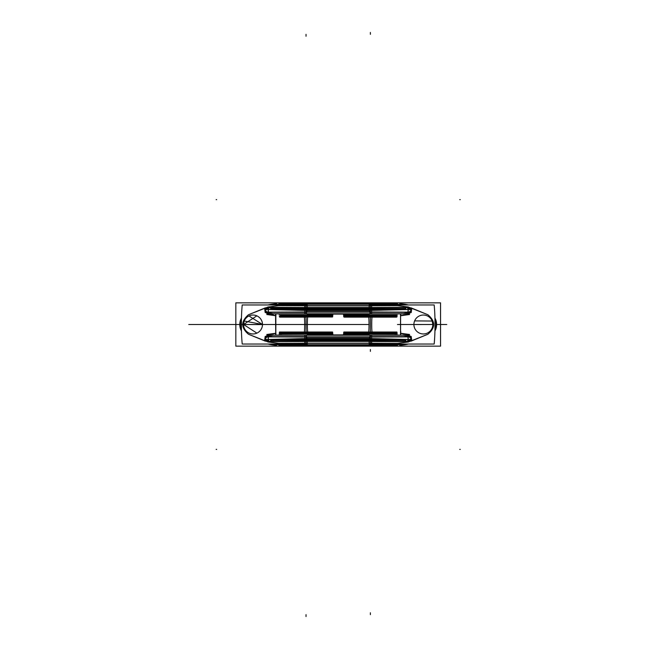 <?xml version="1.0" encoding="UTF-8"?>
<svg xmlns="http://www.w3.org/2000/svg" width="649" height="649" viewBox="0 0 649 649"><rect width="100%" height="100%" fill="white"/><g stroke="black" fill="none" stroke-linecap="round" stroke-linejoin="round"><path stroke-width="0.97" d="M323.997 314.854L307.269 314.854M332.921 315.041L279.119 315.041M304.405 315.057L280.441 315.057M288.042 315.893L332.702 315.893L279.33 316.355L306.02 316.355L306.02 316.988L306.02 316.355L332.702 316.355L306.02 316.355L306.02 316.988L306.02 315.893L306.02 316.355L332.694 316.355L288.042 316.355M279.33 316.534L307.699 316.534L307.699 315.706L280.441 315.706M307.667 317.134L307.699 316.355M306.02 317.134L279.841 317.134L306.02 317.134L306.02 331.866M279.5 316.988L307.683 316.988A8.056 0.503 -90 0 0 307.358 324.5A8.056 0.503 -90 0 0 307.683 332.012L279.5 332.012M288.042 332.645L332.702 332.645L279.33 333.107L306.02 333.107L306.02 333.959L306.02 333.107L332.702 333.107L306.02 333.107L306.02 333.959L306.02 332.645L306.02 333.107L332.694 333.107L288.042 333.107M280.441 333.294L307.699 333.294L307.699 332.466L279.33 332.466M307.634 333.943L307.699 333.107M332.921 333.959L279.119 333.959M323.997 334.146L307.269 334.146M304.397 333.959L304.34 333.107M332.702 333.294L304.34 333.294L304.34 332.466L332.702 332.466M332.539 316.988L304.357 316.988A8.056 0.503 -90 0 1 304.673 324.5A8.056 0.503 -90 0 1 304.357 332.012L332.539 332.012M304.373 317.134L304.34 316.355M332.702 316.534L304.34 316.534L304.34 315.706L332.702 315.706M331.671 315.057L307.65 315.057M319.795 314.092L356.593 314.092M356.593 334.908L319.795 334.908M235.838 346.152L235.838 302.848L440.549 302.848L440.549 346.152L440.549 302.848L235.838 302.848L440.549 302.848L440.549 346.152L235.838 346.152L235.838 302.848L235.838 346.152L440.549 346.152L235.838 346.152M278.932 345.317L278.932 344.838L278.932 345.317L397.464 345.317L278.932 345.317L397.464 345.317L278.932 345.317L278.932 344.838L397.456 344.838L397.464 345.317L397.61 344.043L397.464 345.317L278.932 345.317L278.932 344.838L306.02 344.733L306.02 343.24L370.368 343.24L370.368 344.733L306.02 344.733L306.02 343.24L278.737 343.353L268.24 342.039M399.833 345.26A47.312 47.312 0 0 0 408.367 344.043A47.312 47.312 0 0 1 399.833 345.26A47.312 47.312 0 0 0 408.367 344.043A47.312 47.312 0 0 1 399.833 345.26M434.952 330.925A13.248 13.248 0 0 0 434.952 318.075A13.248 13.248 0 0 1 434.952 330.925A13.248 13.248 0 0 0 434.952 318.075A13.248 13.248 0 0 1 434.952 330.925M408.367 304.957A47.312 47.312 0 0 0 399.833 303.74A47.312 47.312 0 0 1 408.367 304.957A47.312 47.312 0 0 0 399.833 303.74A47.312 47.312 0 0 1 408.367 304.957A47.312 47.312 0 0 0 399.833 303.74M268.24 306.961L278.737 305.647L268.24 306.961L278.737 305.647L268.24 306.961L278.737 305.647L306.02 305.76L306.02 304.267L397.456 304.162L397.464 303.683L278.932 303.683L278.932 304.162L370.368 304.267L370.368 308.754L270.982 308.583L271.144 307.504L268.288 307.772L264.914 309.224L265.352 312.088L267.761 313.8L275.841 315.609L275.841 333.391L267.761 335.2L265.352 336.912L264.914 339.776L268.288 341.228L271.144 341.496L306.02 341.333L306.02 343.24L278.737 343.353L306.02 343.24L306.02 340.246L405.406 340.417L405.244 341.496L408.099 341.228L411.474 339.776L411.036 336.912L408.627 335.2L400.547 333.391L400.547 315.609L408.627 313.8L411.036 312.088L411.474 309.224L408.099 307.772L405.244 307.504L271.144 307.504L306.02 307.667L306.02 308.754L306.02 307.667L370.368 307.667L370.368 305.76L306.02 305.76L306.02 307.667L306.02 305.76L397.65 305.647L408.148 306.961M276.555 303.74A47.312 47.312 0 0 0 268.021 304.957A47.312 47.312 0 0 1 276.555 303.74A47.312 47.312 0 0 0 268.021 304.957A47.312 47.312 0 0 1 276.555 303.74M241.436 318.075A13.248 13.248 0 0 0 241.436 330.925A13.248 13.248 0 0 1 241.436 318.075A13.248 13.248 0 0 0 241.436 330.925A13.248 13.248 0 0 1 241.436 318.075A13.248 13.248 0 0 0 241.436 330.925M268.021 344.043A47.312 47.312 0 0 0 276.555 345.26A47.312 47.312 0 0 1 268.021 344.043A47.312 47.312 0 0 0 276.555 345.26A47.312 47.312 0 0 1 268.021 344.043A47.312 47.312 0 0 0 276.555 345.26M399.833 345.333L399.833 344.716L276.555 344.716L276.555 345.333M371.658 343.159L304.73 343.159M371.658 344.043L371.658 344.733L371.658 344.043M304.73 344.043L304.73 344.733M278.51 344.043L278.608 344.716M306.296 344.043L306.312 344.733M278.778 344.043L278.916 344.822M278.916 344.043L279.021 344.716M267.98 341.966L248.486 334.259C240.82 327.753 240.82 321.247 248.486 314.741L267.98 307.034M276.555 344.797L270.162 344.043L276.555 344.797A46.825 46.825 0 0 1 270.406 344.043M307.277 308.754L307.293 304.957L242.215 304.957A39.897 6.709 -90 0 0 242.215 344.043L307.293 344.043L307.277 340.246M307.269 335.241L307.269 333.959M307.269 315.041L307.269 313.759M262.301 322.61L262.488 324.5L248.965 315.958M262.472 325.092A9.459 9.459 0 0 0 253.029 315.041A9.459 9.459 0 0 0 243.578 325.092M256.899 333.132L243.562 324.5L262.488 324.5L243.562 324.5L256.85 315.844M258.424 316.728L259.778 317.872M260.939 319.308L261.79 320.939M243.578 323.908A9.459 9.459 0 0 0 253.029 333.959A9.459 9.459 0 0 0 262.472 323.908M244.227 321.012L262.488 324.5L244.227 321.012L262.488 324.5L262.301 326.382M261.798 328.045L260.955 329.668M259.811 331.095L258.464 332.247M270.617 308.591L306.369 308.762L306.385 307.496L270.803 307.334L270.617 308.591L405.771 308.591L370.019 308.762L370.003 307.496L405.584 307.334L405.771 308.591M371.658 307.585L371.658 308.762L371.658 307.585L304.73 307.585L304.73 308.762M371.658 305.679L304.73 305.679L304.73 307.748L371.658 307.748L371.658 305.679L371.658 307.748M371.658 304.267L371.658 304.957L371.658 304.267M371.658 305.841L304.73 305.841M304.73 304.267L304.73 304.957M306.296 304.957L306.312 304.267M278.51 304.957L278.608 304.284M278.916 304.178L278.778 304.957M275.833 314.116L275.833 315.779L275.768 313.881L275.841 315.609L267.761 313.8L265.352 312.088L264.914 309.224L268.288 307.772L306.02 307.667L306.02 305.76L278.737 305.647L306.02 305.76L278.737 305.647L306.02 305.76L306.02 304.267L278.932 304.162L370.368 304.267L370.368 305.76L397.65 305.647L370.368 305.76L370.368 307.667L405.244 307.504L405.406 308.583L379.754 309.338L405.406 308.583L370.368 308.754L405.406 308.583L405.244 307.504L408.099 307.772L407.872 308.64L408.099 307.772L411.474 309.224L411.036 312.088L408.627 313.8L408.091 312.964L409.73 312.469L408.091 312.964L408.627 313.8L400.547 315.609L400.603 313.873L369.979 313.759L369.971 311.796M278.916 304.957L279.021 304.284M270.162 304.957L276.555 304.203A46.825 46.825 0 0 0 270.406 304.957M248.486 314.741L265.457 307.796L248.486 314.741C240.82 321.247 240.82 327.753 248.486 334.259C240.82 327.753 240.82 321.247 248.486 314.741C240.82 321.247 240.82 327.753 248.486 334.259C240.82 327.753 240.82 321.247 248.486 314.741M241.412 319.178L241.412 329.822L241.412 319.178M265.457 341.204L248.486 334.259L265.457 341.204M268.613 344.043L276.555 345.122M241.412 329.757A12.753 12.753 0 0 1 241.412 319.243M241.428 318.391L241.428 330.609M269.57 304.957L276.555 304.073M278.932 304.016L397.456 304.162L397.61 304.957L397.472 304.178L370.368 304.267L370.368 305.76L306.02 305.76L306.02 308.754L370.368 308.754L370.368 305.76L397.65 305.647L306.02 305.76L306.02 304.267L278.932 304.162L278.932 303.683L278.932 304.162L278.932 303.683L397.464 303.683L278.932 303.683M399.833 303.667L399.833 304.284L276.555 304.284L276.555 303.667M399.833 304.203L406.225 304.957L399.833 304.203A46.825 46.825 0 0 1 405.982 304.957M407.775 304.957L399.833 303.878M397.366 304.284L397.472 304.957M408.408 307.034L427.902 314.741C435.568 321.247 435.568 327.753 427.902 334.259L408.408 341.966M369.111 340.246L369.094 344.043L434.173 344.043A39.897 6.709 90 0 0 434.173 304.957L369.094 304.957L369.111 308.754M369.119 313.759L369.119 315.041M369.119 333.959L369.119 335.241M408.148 342.039L397.65 343.353L408.148 342.039L397.65 343.353L408.148 342.039L397.65 343.353L370.368 343.24L370.368 341.333L405.244 341.496L370.368 341.333L370.368 340.246L370.368 341.333L271.144 341.496L270.982 340.417L306.02 340.246L306.02 341.333L370.368 341.333L370.368 343.24L370.368 341.333L405.244 341.496L405.406 340.417L405.244 341.496L408.099 341.228L407.872 340.36L408.099 341.228L405.244 341.496L408.099 341.228L411.474 339.776L408.099 341.228L411.474 339.776L411.036 336.912L411.474 339.776L408.099 341.228L407.872 340.36L408.099 341.228L405.244 341.496L370.368 341.333L370.368 340.246L405.406 340.417L405.244 341.496L405.406 340.417L370.368 340.246L405.406 340.417L370.368 340.246L370.368 341.333L405.244 341.496M432.826 324.5L409.503 324.5L432.826 324.5L432.169 321.036L432.826 324.5L413.9 324.541L432.826 324.5L413.9 324.541L432.826 324.5L432.169 321.036L414.606 320.906M413.916 325.092A9.459 9.459 0 0 1 423.359 315.041A9.459 9.459 0 0 1 432.81 325.092M432.81 323.908A9.459 9.459 0 0 1 423.359 333.959A9.459 9.459 0 0 1 413.916 323.908M405.771 340.409L370.019 340.238L370.003 341.504L405.584 341.666L405.771 340.409L270.617 340.409L270.803 341.666L306.385 341.504L306.369 340.238L270.617 340.409M371.658 341.415L371.658 340.238L371.658 341.415L304.73 341.415L304.73 340.238M268.451 340.287L267.956 342.031L271.258 341.642L271.063 340.409M296.634 339.662L270.982 340.417L296.95 339.654L270.982 340.417L306.02 340.246L306.02 341.333L271.144 341.496L270.982 340.417L296.95 339.654L270.982 340.417L271.144 341.496L268.288 341.228L268.516 340.36L268.288 341.228L264.914 339.776L265.352 336.912L267.761 335.2L268.297 336.036L266.658 336.531L268.297 336.036L267.761 335.2L275.841 333.391L275.793 335.119L275.833 333.221L275.72 335.127M400.555 334.892L400.547 333.391L400.603 335.127L370.368 335.241L370.368 337.026L306.02 337.026L306.02 338.559L268.118 339.484L268.28 336.855L306.02 337.026L306.02 338.559L370.368 338.559L370.368 337.026L306.02 337.026L306.02 338.559L266.723 339.63L268.118 339.484L266.723 339.63L268.118 339.484L268.28 336.855L268.118 339.484L266.723 339.63M369.573 338.38L306.815 338.38M369.8 338.559L371.617 338.559M371.658 338.737L304.73 338.737L304.73 336.855L371.658 336.855L371.658 338.737M268.264 336.677L306.823 336.677L306.815 339.654M267.461 339.654L268.297 339.654M265.181 336.442L264.719 339.816L267.996 340.847L268.524 336.799L265.181 336.442M267.38 336.872L268.28 336.855A1.42 0.714 -89.4 0 1 268.297 336.036A1.42 0.714 90.6 0 0 268.28 336.855L306.02 337.026L306.02 335.249L279.216 335.152M268.386 337.026L268.418 335.866M267.729 335.006L265.165 336.823L265.871 337.942L268.435 336.117L267.729 335.006M275.817 335.127L275.939 333.237L266.78 334.486L268.288 336.198L273.286 335.241L403.102 335.249L408.099 336.198L409.608 334.486L400.449 333.237L400.579 335.119L306.02 335.241L370.368 335.241L370.368 337.026L408.107 336.855A1.42 0.714 -90.6 0 0 408.091 336.036L403.102 335.192L408.091 336.036L408.627 335.2L408.091 336.036A1.42 0.714 89.4 0 1 408.107 336.855L409.008 336.872L408.107 336.855L408.27 339.484L408.107 336.855A1.42 0.714 -90.6 0 0 408.091 336.036L403.102 335.192M268.516 308.64L268.288 307.772L271.144 307.504L268.288 307.772L268.516 308.64L268.288 307.772L264.914 309.224L265.352 312.088L264.914 309.224L268.288 307.772L268.516 308.64L268.288 307.772L264.914 309.224L265.352 312.088L267.761 313.8L268.297 312.964L267.761 313.8L275.841 315.609L275.736 313.881L275.841 333.391L267.761 335.2L268.297 336.036L273.286 335.192L266.658 336.531M275.736 313.881L275.582 317.369L275.736 313.881L275.841 315.609L267.761 313.8L265.352 312.088L267.761 313.8L275.841 315.609L275.736 335.119L275.841 333.391L267.761 335.2L265.352 336.912L264.914 339.776L268.288 341.228L264.914 339.776L265.352 336.912L264.914 339.776L268.288 341.228L271.144 341.496L268.288 341.228L268.516 340.36L268.288 341.228L271.144 341.496L306.02 341.333L306.02 343.24L370.368 343.24L306.02 343.24L370.368 343.24L370.368 344.733L397.456 344.838L397.61 344.043L397.464 344.984M275.784 315.771L275.614 313.881M275.72 313.873L397.18 313.848M273.286 314.1L268.288 312.802L266.78 314.514L275.939 315.763L275.817 313.873L274.819 313.856M267.761 313.8L268.297 312.964L266.658 312.469L268.297 312.964L267.761 313.8L268.297 312.964L266.658 312.469L273.286 313.808L268.297 312.964A1.42 0.714 -90.6 0 1 268.28 312.145L267.38 312.128L268.28 312.145A1.42 0.714 89.4 0 0 268.297 312.964L273.286 313.808L268.297 312.964A1.42 0.714 -90.6 0 1 268.28 312.145L268.118 309.516L268.28 312.145L267.38 312.128M265.165 312.177L267.729 313.994L268.435 312.883L265.871 311.058L265.165 312.177M268.386 311.974L268.418 313.134M264.719 309.184L265.181 312.558L268.524 312.201L267.996 308.153L264.719 309.184M266.723 309.37L306.02 310.441L306.02 311.974L268.28 312.145A1.42 0.714 89.4 0 0 268.297 312.964A1.42 0.714 -90.6 0 1 268.28 312.145L268.118 309.516L306.02 310.441L306.02 311.974L370.368 311.974L370.368 313.759L306.02 313.759L306.02 311.974L370.368 311.974L370.368 310.441L409.665 309.37L408.27 309.516L408.107 312.145L408.27 309.516L409.665 309.37L408.27 309.516L408.107 312.145A1.42 0.714 90.6 0 1 408.091 312.964A1.42 0.714 -89.4 0 0 408.107 312.145L370.368 311.974L370.368 310.441L306.02 310.441L306.02 311.974L268.28 312.145L370.368 311.974L370.368 313.759L396.863 313.84M268.167 309.703L268.686 308.567M265.53 310.06L268.621 308.681L268.353 307.585L264.727 309.143L265.53 310.06M268.451 308.713L267.956 306.969L271.258 307.358L271.063 308.591M296.95 309.346L270.982 308.583L296.95 309.346L270.982 308.583L296.95 309.346L270.982 308.583L271.144 307.504L270.982 308.583L370.368 308.754L370.368 307.667L370.368 308.754L306.02 308.754L270.982 308.583L271.144 307.504L370.368 307.667L271.144 307.504L270.982 308.583L306.02 308.754L306.02 307.667L306.02 308.754L405.406 308.583L370.368 308.754L370.368 305.76L306.02 305.76L306.02 307.667L405.244 307.504L370.368 307.667L405.244 307.504L405.406 308.583L379.438 309.346L405.406 308.583L405.244 307.504L408.099 307.772L405.244 307.504L408.099 307.772L407.872 308.64L408.099 307.772L411.474 309.224L411.036 312.088L408.627 313.8L400.547 315.609L400.595 313.881L400.449 315.763L409.608 314.514L408.099 312.802L403.102 313.759L273.286 313.751M369.573 310.62L306.815 310.62M371.617 310.441L369.8 310.441M268.297 308.567L268.297 309.411L408.091 309.411L408.091 308.567M369.573 309.395L306.815 309.395L369.573 309.395M407.937 308.713L408.432 306.969L405.13 307.358L405.333 308.591M407.702 308.567L408.221 309.703M411.661 309.143L408.034 307.585L407.767 308.681L410.858 310.06L411.661 309.143M408.391 308.153L407.864 312.201L411.206 312.558L411.669 309.184L408.391 308.153M409.008 312.128L408.107 312.145A1.42 0.714 90.6 0 1 408.091 312.964L403.102 313.808L408.091 312.964L408.627 313.8L411.036 312.088L408.627 313.8L400.547 315.609L400.547 333.391L400.806 331.631L400.547 333.391L408.627 335.2L411.036 336.912L408.627 335.2L400.547 333.391L400.652 335.119L400.547 333.391L408.627 335.2L400.547 333.391L400.62 313.881L400.547 315.609L408.627 313.8L408.091 312.964L403.102 313.808L408.091 312.964A1.42 0.714 -89.4 0 0 408.107 312.145L370.368 311.974L370.368 310.441L409.665 309.37M407.97 313.134L408.002 311.974M410.517 311.058L407.953 312.883L408.659 313.994L411.223 312.177L410.517 311.058M401.569 313.856L400.579 313.881L400.514 315.601L400.595 313.881L400.514 315.601L400.595 313.881L370.368 313.759L400.603 313.873L306.02 313.759L306.02 311.974L268.28 312.145L268.118 309.516L306.02 310.441L306.02 311.974L370.368 311.974L370.368 313.759L306.02 313.759L306.02 311.974L370.368 311.974L370.368 313.759L306.02 313.759L306.02 311.974L268.28 312.145L268.118 309.516L306.02 310.441L306.02 313.759L275.784 313.873L306.02 313.759M400.547 315.609L400.652 313.881L400.547 315.609M400.774 313.881L400.603 315.771M369.119 314.1L307.269 314.1M307.269 334.9L369.119 334.9M409.665 339.63L370.368 338.559L370.368 335.241L306.02 335.241L400.603 335.127L370.368 335.241L370.368 337.026L408.107 336.855L408.27 339.484L409.665 339.63L370.368 338.559L370.368 337.026L306.02 337.026L306.02 338.559L268.118 339.484L268.28 336.855A1.42 0.714 -89.4 0 1 268.297 336.036A1.42 0.714 90.6 0 0 268.28 336.855L306.02 337.026L306.02 335.249L400.603 335.127L369.979 335.241L369.971 337.204M371.658 335.249L371.658 337.204M369.565 337.204L306.823 337.204M304.73 335.249L304.73 337.204M306.417 337.204L306.409 335.249L275.849 335.127M370.368 335.241L370.368 337.026L408.107 336.855L408.27 339.484L370.368 338.559L306.02 338.559L268.118 339.484L268.28 336.855L306.02 337.026L306.02 338.559L370.368 338.559L370.368 337.026L306.02 337.026L306.02 335.249L279.524 335.16M268.118 339.484L306.02 338.559L370.368 338.559L370.368 337.026L306.02 337.026L306.02 335.282M400.62 335.119L400.555 333.221L400.62 335.119M394.787 335.054L400.766 335.119L400.603 333.229M407.953 336.117L410.517 337.942L411.223 336.823L408.659 335.006L407.953 336.117M409.73 336.531L408.091 336.036L409.73 336.531L408.091 336.036L408.627 335.2L411.036 336.912L411.474 339.776L411.036 336.912L408.627 335.2L408.091 336.036A1.42 0.714 89.4 0 1 408.107 336.855L409.008 336.872L408.107 336.855A1.42 0.714 -90.6 0 0 408.091 336.036L409.73 336.531L408.091 336.036L408.627 335.2M407.97 335.866L408.002 337.026M407.864 336.799L408.391 340.847L411.669 339.816L411.206 336.442L407.864 336.799M407.702 340.433L408.221 339.297M408.043 341.415L411.661 339.857L410.858 338.94L407.767 340.319L408.043 341.415M405.333 340.409L405.13 341.642L408.432 342.031L407.937 340.287M379.754 339.662L401.058 340.214M408.927 339.654L408.091 339.654M369.573 339.654L369.565 336.677L408.124 336.677M268.297 340.433L268.297 339.589L408.091 339.589L408.091 340.433M369.573 339.605L306.815 339.605L369.573 339.605M278.932 344.838L306.02 344.733L278.932 344.838L306.02 344.733L306.02 340.246L306.02 341.333L271.144 341.496L270.982 340.417L370.368 340.246L306.02 340.246L370.368 340.246L370.368 341.333L306.02 341.333L370.368 341.333L370.368 344.733L397.456 344.838L306.02 344.733L397.456 344.838L397.464 345.317M281.601 335.054L275.622 335.119L275.784 333.229M306.417 311.796L306.409 313.751L275.849 313.873M369.565 311.796L306.823 311.796M371.658 311.796L371.658 313.751M304.73 311.796L304.73 313.751M371.658 312.145L304.73 312.145L304.73 310.263L371.658 310.263L371.658 312.145M267.461 309.346L268.297 309.346M306.815 309.346L306.823 312.323L268.264 312.323M408.124 312.323L369.565 312.323L369.573 309.346M408.927 309.346L408.091 309.346M268.167 339.297L268.686 340.433M268.621 340.319L265.53 338.94L264.727 339.857L268.353 341.415L268.621 340.319M371.658 341.252L304.73 341.252L304.73 343.321L371.658 343.321L371.658 341.252L371.658 343.321M370.076 304.267L370.092 304.957M397.78 304.284L397.878 304.957M410.931 307.796L427.902 314.741C435.568 321.247 435.568 327.753 427.902 334.259L410.931 341.204L427.902 334.259C435.568 327.753 435.568 321.247 427.902 314.741C435.568 321.247 435.568 327.753 427.902 334.259C435.568 327.753 435.568 321.247 427.902 314.741L410.931 307.796M434.976 329.757A12.753 12.753 0 0 0 434.976 319.243M434.976 329.822L434.976 319.178M434.968 318.846L434.968 330.154M406.225 344.043L399.833 344.797A46.825 46.825 0 0 0 405.982 344.043M406.818 344.043L399.833 344.927M397.366 344.716L397.472 344.043M397.78 344.716L397.878 344.043M370.076 344.733L370.092 344.043M370.368 344.733L370.368 343.24L306.02 343.24L306.02 341.333L370.368 341.333L370.368 343.24L397.65 343.353L370.368 343.24L397.65 343.353L370.368 343.24L370.368 344.733L306.02 344.733L306.02 343.24L278.737 343.353L306.02 343.24L306.02 344.733M369.119 314.854L352.391 314.854M343.467 315.041L397.269 315.041M368.746 315.041L344.716 315.057M395.947 315.057L371.982 315.057M397.058 315.893L370.368 315.893L397.058 315.893M397.058 316.534L368.697 316.534L368.697 315.706L395.947 315.706M397.058 316.355L370.368 316.355L397.058 316.355M368.721 317.134L368.697 316.355M370.368 316.988L370.368 332.012L370.368 316.355L370.368 316.988L370.368 316.355L343.686 316.355L370.368 316.355L370.368 315.893L343.686 315.893L370.368 315.893L370.368 316.988L370.368 316.355L397.042 316.355L352.391 316.355M370.368 317.134L396.547 317.134L370.368 317.134L370.368 331.866L370.368 317.134L344.189 317.134L370.368 317.134L370.368 331.866M396.888 316.988L368.705 316.988A8.056 0.503 -90 0 1 369.03 324.5A8.056 0.503 -90 0 1 368.705 332.012L396.888 332.012M397.058 332.645L370.368 332.645L397.058 332.645M395.947 333.294L368.697 333.294L368.697 332.466L397.058 332.466M397.058 333.107L370.368 333.107L397.058 333.107M368.746 333.959L368.697 333.107M370.368 333.959L370.368 333.107L370.368 333.959L370.368 333.107L343.686 333.107L370.368 333.107L370.368 332.645L343.686 332.645L370.368 332.645L370.368 333.959L370.368 333.107L397.042 333.107L352.391 333.107M343.467 333.959L397.269 333.959M369.119 334.146L352.391 334.146M371.982 333.943L372.047 333.107M343.686 333.294L372.047 333.294L372.047 332.466L343.686 332.466M343.848 316.988L372.031 316.988A8.056 0.503 -90 0 0 371.715 324.5A8.056 0.503 -90 0 0 372.031 332.012L343.848 332.012M372.015 317.134L372.047 316.355M343.686 316.534L372.047 316.534L372.047 315.706L343.686 315.706M331.85 324.5L280.181 324.5L331.85 324.5M306.296 317.191L306.296 316.177L306.296 317.191M306.336 333.943L306.352 332.929L306.336 333.943M306.02 333.959L306.02 333.107L323.997 333.107M306.02 316.988L306.02 316.355L323.997 316.355M244.211 321.06L243.562 324.492L244.211 321.06L243.562 324.492L262.488 324.541M306.02 304.267L306.02 305.76L306.02 304.267L397.456 304.162L397.61 304.957L397.464 303.683M411.474 309.224L408.099 307.772L411.474 309.224L411.036 312.088L411.474 309.224M408.27 309.516L370.368 310.441L306.02 310.441L370.368 310.441L408.27 309.516L408.107 312.145L370.368 311.974L370.368 310.441L408.27 309.516L408.107 312.145L370.368 311.974L370.368 310.441L306.02 310.441L268.118 309.516M408.627 313.8L408.091 312.964L409.73 312.469M273.286 335.192L268.297 336.036L267.761 335.2L265.352 336.912L267.761 335.2L268.297 336.036L273.286 335.192L268.297 336.036A1.42 0.714 -89.4 0 0 268.28 336.855L306.02 337.026L306.02 335.249L275.784 335.127L306.02 335.241L275.784 335.127M307.358 324.5L369.03 324.5L307.358 324.5M296.982 324.5L188.754 324.5L296.982 324.5M219.273 324.5L207.445 324.5L219.273 324.5M411.628 324.5L397.464 324.5L411.628 324.5M369.127 324.5L307.261 324.5L369.127 324.5M278.932 324.5L264.76 324.5L278.932 324.5M267.761 335.2L275.841 333.391L275.582 317.369L275.736 335.119M243.562 324.508L262.488 324.589L243.562 324.508M370.368 304.267L370.368 305.76L370.368 304.267L397.456 304.162L397.61 304.957M460.246 199.624L459.743 199.624M460.246 449.376L459.743 449.376M271.144 341.496L270.982 340.417L370.368 340.246M306.02 614.66L306.02 616.55M266.658 312.469L273.286 313.808M268.288 307.772L271.144 307.504M270.982 308.583L306.02 308.754M440.549 324.5L446.788 324.5L440.549 324.5M347.402 324.5L312.364 324.5L347.402 324.5M405.244 307.504L405.406 308.583L370.368 308.754M405.406 308.583L379.438 309.346M407.872 308.64L408.099 307.772M436.274 324.5L439.738 324.5L436.274 324.5M359.092 324.5L245.533 324.5L359.092 324.5M328.572 324.5L340.401 324.5L328.572 324.5M408.27 339.484L370.368 338.559L408.27 339.484L408.107 336.855L370.368 337.026L409.008 336.872M407.872 340.36L408.099 341.228M370.368 614.66L370.368 612.761M270.982 340.417L306.02 340.246M311.934 324.5L300.106 324.5L311.934 324.5M301.095 324.5L310.944 324.5L301.095 324.5M370.368 349.487L370.368 351.377L370.368 349.487M306.02 34.34L306.02 36.239M370.368 34.34L370.368 32.45M403.102 313.808L408.091 312.964A1.42 0.714 -89.4 0 0 408.107 312.145L370.368 311.974L370.368 313.759M268.516 340.36L268.288 341.228M216.644 449.376L216.141 449.376M216.644 199.624L216.141 199.624M397.61 344.043L397.472 344.822M323.997 332.645L306.02 332.645M323.997 315.893L306.02 315.893M352.391 315.893L397.042 315.893L370.368 315.893L370.368 316.355L388.345 316.355M352.391 332.645L397.042 332.645L370.368 332.645L370.368 333.107L388.345 333.107M370.368 316.534L370.368 315.706L370.368 316.534M370.368 333.294L370.368 332.466L370.368 333.294M370.684 333.943L370.701 332.929L370.684 333.943M370.644 317.191L370.644 316.177L370.644 317.191M388.345 315.893L370.368 315.893M388.345 332.645L370.368 332.645M394.9 335.062L400.749 335.127M281.488 335.062L275.638 335.127"/></g></svg>
